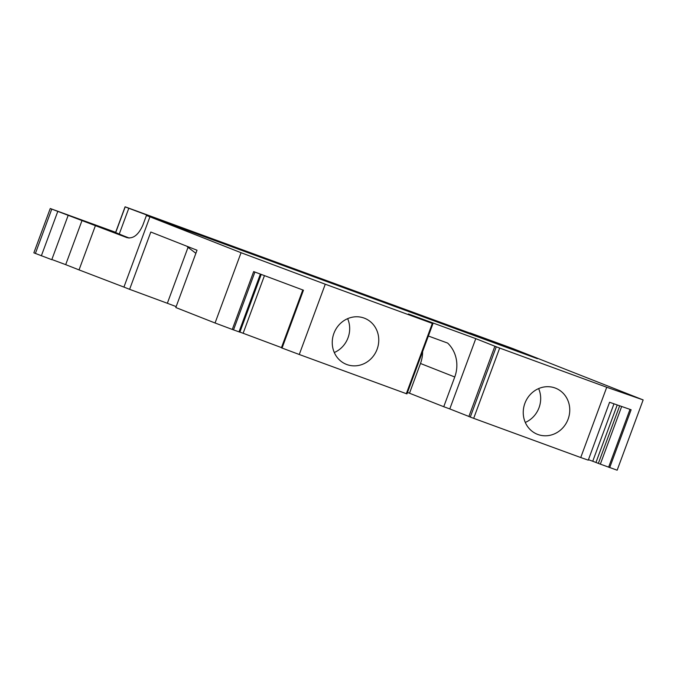 <?xml version="1.0" encoding="UTF-8"?>
<svg xmlns="http://www.w3.org/2000/svg" width="677" height="677" viewBox="0 0 677 677"><rect width="100%" height="100%" fill="white"/><g stroke="black" fill="none" stroke-linecap="round" stroke-linejoin="round"><path stroke-width="1.02" d="M422.6 351.6A31.701 29.441 111.5 0 1 420.493 363.481L409.492 393.219L407.478 392.482M409.492 393.219L443.748 406.716L454.749 376.987A31.701 29.441 111.5 0 0 447.649 343.078L428.363 336.02M149.922 216.809L241.054 252.716L215.058 322.997L175.817 307.536L197.015 250.228L150.81 232.025L129.612 289.324L123.925 287.09L149.922 216.809L146.435 215.472L537.428 358.692L503.9 345.744L147.036 215.108L146.841 215.616M129.248 238.033L115.488 232.753L125.093 206.798L495.598 342.503M476.989 335.733L495.606 342.486M477.048 335.572L471.319 333.651M469.982 333.16L471.395 333.448M470.066 332.923L513.293 348.748L643.15 399.921L617.153 470.202L600.338 464.143L621.672 406.479M473.68 418.344L470.287 417.066L496.283 346.785L499.677 348.063L473.68 418.344L580.739 457.534L606.736 387.252L643.15 399.921M580.739 457.534L588.271 460.157L609.579 402.282L631.108 409.763L609.706 467.612M600.338 464.143L598.358 463.398L619.667 405.785M598.358 463.398L595.963 462.459L617.238 404.939M595.963 462.459L592.73 461.249L613.98 403.805M588.448 459.683L588.271 460.157M588.474 459.691L592.73 461.249M496.283 346.785L475.779 338.644L408.426 313.984L432.958 323.598L406.962 393.879L406.327 393.684L432.324 323.403L432.958 323.598M470.287 417.066L468.882 416.507L494.879 346.226M468.899 416.457L449.782 408.925L475.779 338.644M449.782 408.925L443.748 406.716M281.395 347.8L302.797 289.968L281.395 347.8L299.268 354.494L325.265 284.213L432.324 323.403M241.054 252.716L325.265 284.213M215.058 322.997L232.279 329.437L253.672 271.587L303.448 290.205L282.047 348.054M281.471 347.606L243.136 333.27L264.453 275.624M243.136 333.27L239.895 332.085M232.279 329.437L239.87 332.162L261.229 274.413M239.006 331.865L260.374 274.1M186.86 246.225L188.028 247.35L167.346 303.271L176.164 306.605M188.028 247.35L195.881 253.308M129.612 289.324L167.346 303.271M146.435 215.472L142.83 225.204C138.472 234.919 133.141 239.049 126.819 237.585L50.25 208.516L115.649 232.313M123.925 287.09L79.04 269.903L95.44 225.576M79.04 269.903L65.694 264.648L82.095 220.313M51.841 259.503L65.694 264.648M51.74 259.663L33.85 252.843L50.25 208.516M115.572 232.533L128.901 238.025M119.186 234.234L128.791 208.279L147.036 215.108M525.293 422.44A24.787 23.018 111.5 0 0 539.036 407.698A24.787 23.018 111.5 0 0 538.63 388.581M568.113 419.156A24.787 23.018 111.5 0 0 555.589 388.183A24.787 23.018 111.5 0 0 524.887 403.331A24.787 23.018 111.5 0 0 537.411 434.304A24.787 23.018 111.5 0 0 568.113 419.156M334.294 352.522A24.787 23.018 111.5 0 0 348.037 337.772A24.787 23.018 111.5 0 0 347.639 318.664M333.888 333.406A24.787 23.018 111.5 0 0 346.421 364.378A24.787 23.018 111.5 0 0 377.114 349.23A24.787 23.018 111.5 0 0 364.59 318.258A24.787 23.018 111.5 0 0 333.888 333.406M128.791 208.279L125.203 206.866L115.606 232.82M499.677 348.063L606.736 387.252M299.268 354.494L406.327 393.684M420.493 363.481L454.749 376.987M630.008 409.382L608.615 467.215M233.514 329.894L254.907 272.052M57.748 211.512L41.348 255.838M35.373 253.486L51.774 209.151M517.719 351.575L517.93 350.999M68.174 215.345L51.782 259.68"/></g></svg>
